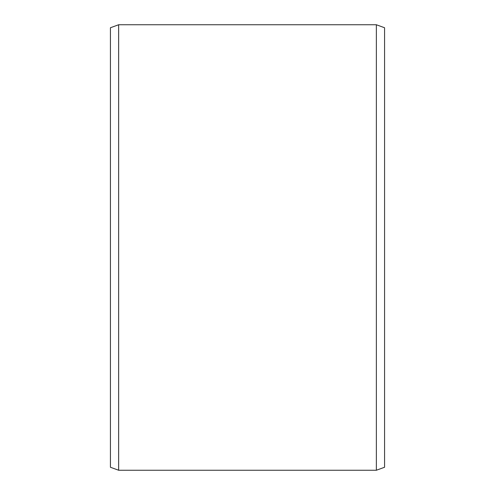 <?xml version="1.0" encoding="UTF-8"?>
<svg xmlns="http://www.w3.org/2000/svg" width="495" height="495" viewBox="0 0 495 495"><rect width="100%" height="100%" fill="white"/><g stroke="black" fill="none" stroke-linecap="round" stroke-linejoin="round"><path stroke-width="0.74" d="M110.422 27.745L110.422 467.255L118.645 470.25L118.645 24.75L110.422 27.745M376.355 470.25L384.578 467.255L384.578 27.745L376.355 24.75L376.355 470.25L118.645 470.25M376.355 24.75L118.645 24.75"/></g></svg>
